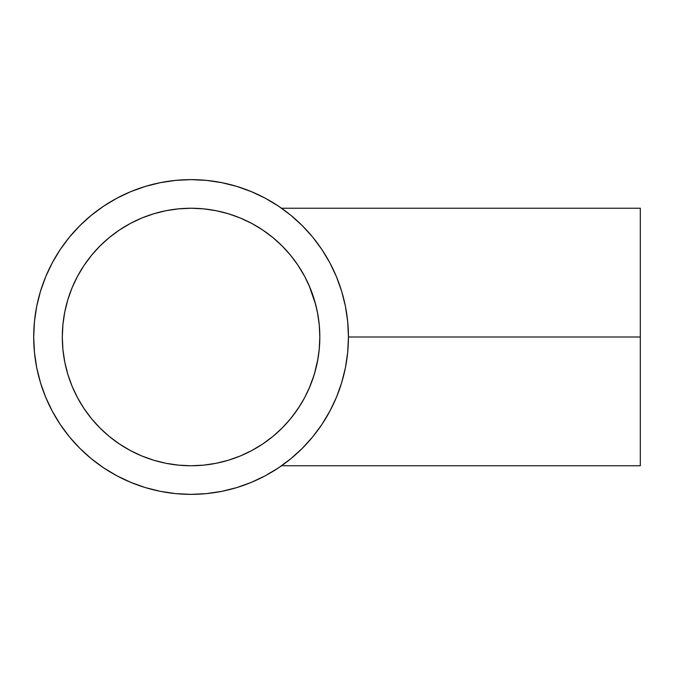 <?xml version="1.0" encoding="UTF-8"?>
<svg xmlns="http://www.w3.org/2000/svg" width="674" height="674" viewBox="0 0 674 674"><rect width="100%" height="100%" fill="white"/><g stroke="black" fill="none" stroke-linecap="round" stroke-linejoin="round"><path stroke-width="1.01" d="M309.012 388.662L312.854 378.813M319.19 324.143L317.951 315.07L319.35 325.913L319.83 337A128.759 128.759 0 0 0 317.361 311.902L319.215 324.379L319.83 337A128.759 128.759 0 0 1 191.071 465.759A128.759 128.759 0 0 1 62.311 337A128.759 128.759 0 0 1 191.071 208.241A128.759 128.759 0 0 1 319.83 337L319.358 347.995L317.985 358.72L315.744 369.175L312.787 378.999M303.654 399.488L305.078 396.851M300.469 404.906L293.123 415.513L286.838 423.07M290.393 418.942L282.12 428.049L272.759 436.533L262.607 444.056L251.773 450.552L240.348 455.961L228.452 460.216L216.194 463.282L203.691 465.136L191.071 465.759L178.45 465.136L165.956 463.282L153.697 460.216L141.801 455.961L130.377 450.552L119.534 444.056L109.39 436.533L100.03 428.049L91.538 418.68L84.014 408.537L77.518 397.694L72.118 386.278L67.855 374.373L64.788 362.123L62.935 349.621L62.311 337L62.935 324.379L64.788 311.877L67.855 299.627L72.118 287.722L77.518 276.306L84.014 265.463L91.538 255.32L100.03 245.951L109.39 237.467L119.534 229.944L130.377 223.448L141.801 218.039L153.697 213.784L165.956 210.718L178.45 208.864L191.071 208.241L203.691 208.864L216.194 210.718A128.759 128.759 0 0 0 165.981 210.709L178.45 208.864L191.071 208.241L203.691 208.864M285.574 424.46L282.718 427.451M283.088 427.063L284.234 425.884M275.792 433.963L275.304 434.393M271.732 437.367L268.791 439.659M266.247 441.537L268.766 439.675M267.123 440.897L262.607 444.056M281.117 429.035L280.039 430.079M304.968 397.053L304.648 397.66M312.761 379.083L309.139 388.376L314.177 374.736M329.864 411.182L336.469 397.222L341.667 382.68L345.425 367.701L347.691 352.426L348.441 337L640.3 337L640.3 208.241L640.3 337L348.441 337A157.371 157.371 0 0 1 191.071 494.371A157.371 157.371 0 0 1 33.7 337A157.371 157.371 0 0 1 191.071 179.629A157.371 157.371 0 0 1 348.441 337L347.691 321.574L345.425 306.299L341.667 291.32L336.469 276.778L329.864 262.818L321.919 249.565L312.719 237.164L302.348 225.723L290.907 215.351L278.505 206.151L265.261 198.207L251.292 191.61L236.759 186.403L221.771 182.654L206.497 180.388L191.071 179.629L175.644 180.388L160.37 182.654L145.39 186.403L130.849 191.61L116.888 198.207L103.644 206.151L91.234 215.351L79.793 225.723L69.422 237.164L60.222 249.565L52.286 262.818L45.68 276.778L40.474 291.32L36.725 306.299L34.458 321.574L33.7 337L34.458 352.426L36.725 367.701L40.474 382.68L45.68 397.222L52.286 411.182L60.222 424.435L69.422 436.836L79.793 448.277L91.234 458.649L103.644 467.849L116.888 475.793L130.849 482.39L145.39 487.597L160.37 491.346L175.644 493.612L191.071 494.371L206.497 493.612L221.771 491.346L236.759 487.597L251.292 482.39L265.261 475.793L278.505 467.849L290.907 458.649L302.348 448.277L312.719 436.836L321.919 424.435L330.26 410.441M301.076 224.459L303.401 226.776M289.475 214.189L291.943 216.211M290.713 215.183L289.626 214.307M314.396 374.019L317.985 358.72L319.198 349.789M319.232 349.385L319.83 337.236M295.608 412.176L297.866 408.933M298.422 408.099L300.427 404.973M271.698 437.392L272.726 436.558M275.186 434.486L272.919 436.398M265.977 441.731A128.759 128.759 0 0 0 272.692 436.584M272.818 436.482A128.759 128.759 0 0 0 290.553 418.748M290.654 418.621A128.759 128.759 0 0 0 317.353 362.14M308.026 231.704A157.371 157.371 0 0 0 303.46 226.843M303.435 226.809A157.371 157.371 0 0 0 297.453 221.03M297.419 220.996A157.371 157.371 0 0 0 294.648 218.519M294.589 218.46A157.371 157.371 0 0 0 285.414 211.038M285.372 211.013A157.371 157.371 0 0 0 281.825 208.426A157.371 157.371 0 0 0 281.791 208.409M640.3 208.241L281.555 208.241A157.371 157.371 0 0 0 278.413 206.092M265.286 198.223A157.371 157.371 0 0 0 116.855 198.223M103.729 206.092A157.371 157.371 0 0 0 60.163 249.658M52.294 262.784A157.371 157.371 0 0 0 33.7 337M330.226 263.5L329.864 262.818M282.549 465.06A157.371 157.371 0 0 0 283.72 464.209M283.746 464.192A157.371 157.371 0 0 0 289.542 459.761L292.027 457.73A157.371 157.371 0 0 0 297.537 452.894M297.571 452.869A157.371 157.371 0 0 0 300.41 450.19M300.486 450.114A157.371 157.371 0 0 0 308.026 442.296M317.353 311.86A128.759 128.759 0 0 0 290.654 255.379M282.28 246.12L290.545 255.244A128.759 128.759 0 0 0 272.818 237.518M272.692 237.417A128.759 128.759 0 0 0 216.219 210.718M165.93 210.718A128.759 128.759 0 0 0 109.449 237.417M109.331 237.518A128.759 128.759 0 0 0 91.588 255.252M91.487 255.379A128.759 128.759 0 0 0 64.788 311.86M312.761 294.909L314.177 299.264M314.396 299.981L315.761 304.875M317.951 315.07L315.71 304.682L309.063 285.456L312.702 294.74M297.824 265L304.943 276.904L309.063 285.447L304.943 276.904L298.439 265.927M290.561 255.261L293.131 258.496M293.064 258.403L294.622 260.476M286.265 250.29L288.017 252.261M280.628 244.485L282.103 245.943M268.825 234.367L271.698 236.608M267.713 233.533L265.185 231.713M304.943 276.904L304.648 276.348M319.83 336.764L319.232 324.615M319.83 337.042L319.215 349.621L317.361 362.123L314.286 374.373L310.032 386.278L304.631 397.694L298.135 408.537L290.604 418.68M216.194 210.718L228.452 213.784L240.348 218.039L251.773 223.448L262.607 229.944L272.759 237.467L282.12 245.951L290.604 255.32L298.135 265.463L304.631 276.306L310.032 287.722L314.286 299.627L317.361 311.877M278.505 206.151L265.261 198.207M145.39 186.403L130.849 191.61M60.222 249.565L52.286 262.818M40.474 382.68L45.68 397.222M103.644 467.849L116.888 475.793M236.759 487.597L251.292 482.39M67.855 374.373L64.788 362.123L62.935 349.621L62.311 337L62.935 324.379M109.39 237.467L119.534 229.944M130.377 223.448L141.801 218.039M153.697 213.784L165.956 210.718M272.759 436.533L271.883 437.249M251.773 450.552L240.348 455.961M228.452 460.216L216.194 463.282L203.691 465.136L191.071 465.759L178.45 465.136M91.538 418.68L84.014 408.537M77.518 397.694L72.118 386.278M303.41 447.216L301.8 448.825M289.812 459.55L290.326 459.129M640.3 465.759L640.3 337L640.3 465.759L281.555 465.759M275.245 239.565L280.561 244.426M271.319 236.304L271.833 236.717M268.235 233.92L268.749 234.308M265.177 231.704L266.23 232.454M284.032 247.906L283.063 246.903M290.637 255.353L290.149 254.764M293.106 258.462L292.137 257.215M312.685 294.707L311.127 290.469M315.702 304.648L314.547 300.478M317.934 314.977L317.083 310.52M319.316 325.5L319.063 322.981M319.83 336.815L319.821 335.416"/></g></svg>
